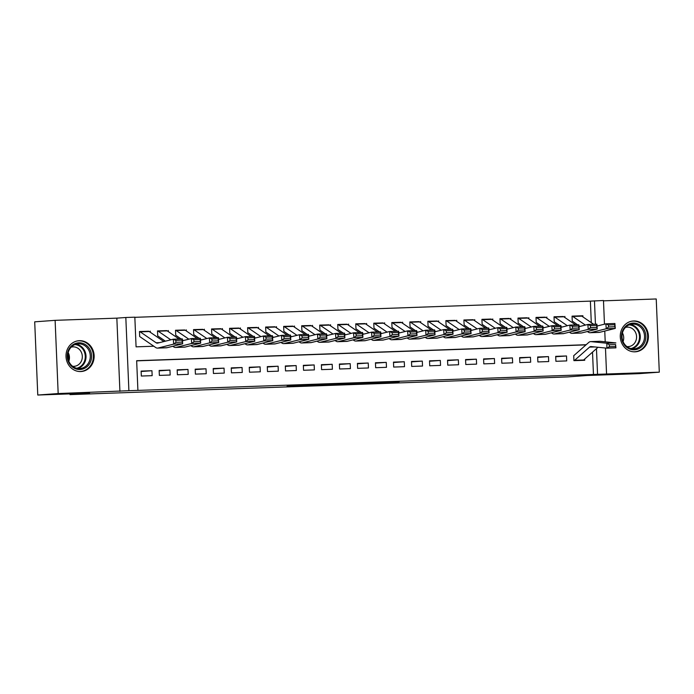 <?xml version="1.0" encoding="UTF-8"?>
<svg xmlns="http://www.w3.org/2000/svg" width="694" height="694" viewBox="0 0 694 694"><rect width="100%" height="100%" fill="white"/><g stroke="black" fill="none" stroke-linecap="round" stroke-linejoin="round"><path stroke-width="1.04" d="M362.572 383.652L399.215 381.795L362.572 383.652M80.721 371.55A15.45 14.062 85.8 0 0 81.198 371.524A15.45 14.062 85.8 0 0 94.124 355.354A15.45 14.062 85.8 0 0 79.428 340.685A15.45 14.062 85.8 0 0 78.951 340.711A15.45 14.062 85.8 0 0 66.025 356.872A15.45 14.062 85.8 0 0 80.721 371.55M634.984 351.832A15.45 14.062 85.8 0 0 635.452 351.806A15.45 14.062 85.8 0 0 648.378 335.636A15.45 14.062 85.8 0 0 633.683 320.966A15.45 14.062 85.8 0 0 633.214 320.992A15.45 14.062 85.8 0 0 620.289 337.163A15.45 14.062 85.8 0 0 634.984 351.832M287.116 386.15L319.509 384.623L287.116 386.15M37.771 395.033L34.7 321.834L55.112 320.342L58.175 393.55L37.771 395.033L89.587 393.194L69.999 394.617L567.475 376.92L587.072 375.497L638.888 373.658L659.3 372.166L128.893 390.705L125.822 317.496L134.836 317.175L136.076 346.853L153.799 346.219M58.175 393.55L128.893 390.705M335.523 384.606L374.534 382.672L335.523 384.606M329.858 384.84L307.841 385.604L325.009 384.415L347.208 383.635L329.85 384.771M659.3 372.166L656.229 298.967L603.494 300.84M139.676 336.477L139.468 331.532L148.603 331.264M179.069 339.002L167.237 330.882A6.931 2.863 88 0 0 166.387 330.613A6.931 2.863 88 0 0 166.343 330.613L157.495 330.925L166.629 330.622M175.721 335.193L175.513 330.249L184.647 329.98M193.747 334.551L193.539 329.607L202.674 329.346M211.774 333.909L211.566 328.965L220.701 328.704M229.801 333.267L229.593 328.323L238.727 328.062M247.819 332.626L247.611 327.681L256.745 327.421M265.845 331.984L265.637 327.039L274.772 326.779M283.872 331.342L283.664 326.397L292.799 326.137M301.899 330.708L301.69 325.755L310.825 325.495M319.917 330.066L319.717 325.113L328.843 324.853M337.943 329.424L337.735 324.48L346.87 324.211M355.97 328.783L355.762 323.838L364.897 323.569M373.997 328.141L373.788 323.196L382.923 322.927M392.023 327.499L391.815 322.554L400.95 322.294M431.416 330.023L419.575 321.903A6.931 2.863 88 0 0 418.734 321.634A6.931 2.863 88 0 0 418.69 321.634L409.842 321.947L418.968 321.652M428.068 326.215L427.86 321.27L436.994 321.01M446.095 325.573L445.886 320.628L455.021 320.368M464.121 324.931L463.913 319.986L473.048 319.726M482.139 324.289L481.931 319.344L491.066 319.084M500.166 323.656L499.958 318.702L509.092 318.442M518.192 323.014L517.984 318.06L527.119 317.8M536.219 322.372L536.011 317.427L545.146 317.158M554.237 321.73L554.038 316.785L563.164 316.516M573.721 355.71L573.921 360.654L584.738 360.273L584.686 359.058M555.903 361.296L566.712 360.915L566.504 355.97L555.694 356.352L555.903 361.296M537.876 361.938L548.694 361.557L548.486 356.612L537.668 356.994L537.876 361.938M519.849 362.58L530.667 362.199L530.459 357.254L519.641 357.636L519.849 362.58M501.823 363.222L512.64 362.841L512.432 357.896L501.615 358.278L501.823 363.222M483.805 363.864L494.614 363.483L494.406 358.529L483.597 358.919L483.805 363.864M465.778 364.506L476.587 364.116L476.388 359.171L465.57 359.561L465.778 364.506M447.751 365.148L458.569 364.758L458.361 359.813L447.543 360.203L447.751 365.148M429.725 365.79L440.543 365.4L440.334 360.455L429.517 360.837L429.725 365.79M411.698 366.432L422.516 366.042L422.308 361.097L411.499 361.479L411.698 366.432M393.68 367.065L404.489 366.684L404.281 361.739L393.472 362.121L393.68 367.065M375.654 367.707L386.471 367.326L386.263 362.381L375.445 362.762L375.654 367.707M357.627 368.349L368.445 367.967L368.236 363.023L357.419 363.404L357.627 368.349M339.6 368.991L350.418 368.609L350.21 363.665L339.392 364.046L339.6 368.991M321.582 369.633L332.391 369.251L332.183 364.307L321.374 364.688L321.582 369.633M303.556 370.275L314.373 369.893L314.165 364.94L303.347 365.33L303.556 370.275M285.529 370.917L296.347 370.535L296.138 365.582L285.321 365.972L285.529 370.917M267.502 371.559L278.32 371.169L278.112 366.224L267.294 366.614L267.502 371.559M249.484 372.201L260.293 371.811L260.085 366.866L249.276 367.256L249.484 372.201M231.458 372.843L242.267 372.452L242.067 367.508L231.249 367.889L231.458 372.843M213.431 373.485L224.249 373.094L224.041 368.15L213.223 368.531L213.431 373.485M195.404 374.118L206.222 373.736L206.014 368.792L195.196 369.173L195.404 374.118M177.378 374.76L188.195 374.378L187.987 369.434L177.178 369.815L177.378 374.76M159.36 375.402L170.169 375.02L169.961 370.076L159.152 370.457L159.36 375.402M593.448 374.326L592.52 352.144M586.005 344.875L136.666 360.854M151.943 370.717L141.125 371.099L141.333 376.044L152.151 375.662L151.943 370.717L141.142 371.498M591.288 322.641L590.386 301.127L134.844 317.323M582.925 316.906L582.873 315.753L572.056 316.143L572.264 321.088M564.847 316.395L564.899 317.548M546.82 317.037L546.872 318.19M528.802 317.678L528.845 318.824M510.775 318.32L510.819 319.466M492.749 318.962L492.801 320.108M474.722 319.604L474.774 320.749M456.704 320.246L456.747 321.391M438.677 320.888L438.721 322.033M420.651 321.53L420.703 322.675M418.734 321.634L409.842 321.947L410.041 326.857M402.624 322.163L402.676 323.317M384.606 322.805L384.649 323.959M366.579 323.447L366.623 324.601M348.553 324.089L348.605 325.243M330.526 324.731L330.578 325.876M312.5 325.373L312.552 326.518M294.482 326.015L294.525 327.16M276.455 326.657L276.498 327.802M258.428 327.299L258.48 328.444M240.402 327.941L240.454 329.086M222.384 328.583L222.427 329.728M204.357 329.216L204.4 330.37M186.33 329.858L186.382 331.012M168.304 330.5L168.356 331.654M166.387 330.613L157.495 330.925L157.694 335.835M150.277 331.142L150.329 332.287M68.238 352.734L68.576 360.715M69.964 393.888L69.999 394.617M119.915 391.355L116.844 318.147L55.112 320.342M116.844 318.147L125.822 317.496M590.386 301.127L603.476 300.502L604.465 324.176M586.178 344.71L136.657 360.707L137.906 390.384M597.534 374.031L596.467 348.657M604.76 331.047L605.211 341.83M605.472 348.032L606.547 373.71M595.443 324.193L594.463 300.823M582.873 315.753L581.19 315.883M566.504 355.97L555.712 356.751M548.486 356.612L537.685 357.393M530.459 357.254L519.659 358.035M512.432 357.896L501.632 358.677M494.406 358.529L483.614 359.319M476.388 359.171L465.587 359.96M458.361 359.813L447.561 360.602M440.334 360.455L429.534 361.244M422.308 361.097L411.516 361.886M404.281 361.739L393.489 362.528M386.263 362.381L375.463 363.162M368.236 363.023L357.436 363.803M350.21 363.665L339.409 364.445M332.183 364.307L321.391 365.087M314.165 364.94L303.365 365.729M296.138 365.582L285.338 366.371M278.112 366.224L267.311 367.013M260.085 366.866L249.293 367.655M242.067 367.508L231.267 368.297M224.041 368.15L213.24 368.939M206.014 368.792L195.214 369.572M187.987 369.434L177.187 370.214M169.961 370.076L159.169 370.856M356.543 383.851L371.125 382.828L356.543 383.851M322.988 384.962L335.974 384.363L322.988 384.962L322.97 384.502M580.956 315.865L580.913 315.865A6.931 2.863 88 0 1 580.956 315.865A6.931 2.863 88 0 1 581.798 316.134L593.639 324.254M614.849 326.735L614.711 324.766L608.404 324.983L608.543 326.952L614.849 326.735L615.257 328.427L606.244 328.748L605.888 323.82L614.901 323.499L615.257 328.427L599.651 332.322A14.852 6.133 88 0 1 599.113 332.4L590.1 332.721A14.852 6.133 88 0 1 588.286 332.14L587.393 331.524M579.976 326.432L578.926 325.712M577.634 324.827L572.359 321.209M608.543 326.952L606.244 328.748L590.637 332.643A14.852 6.133 88 0 1 590.1 332.721M597.014 326.041L605.888 323.82L608.404 324.983M572.064 316.186A6.931 2.863 88 0 1 572.793 316.455L585.372 325.087M614.711 324.766L614.901 323.499M574.025 360.654A6.931 2.863 -92 0 0 574.623 360.307L589.544 347.13A9.898 4.095 88 0 1 590.837 346.558A9.898 4.095 88 0 1 591.071 346.566L606.912 348.18L606.851 343.235L591.01 341.622A14.852 6.133 -92 0 0 590.663 341.613A14.852 6.133 -92 0 0 588.72 342.472L573.799 355.64M609.289 344.779L609.315 346.757L615.621 346.532L615.595 344.554L609.289 344.779L606.851 343.235L615.864 342.914L600.024 341.301A14.852 6.133 -92 0 0 599.677 341.292L590.663 341.613M615.595 344.554L615.925 347.859L606.912 348.18L609.315 346.757M583.038 360.333A6.931 2.863 -92 0 0 583.637 359.986L598.028 347.278M615.925 347.859L615.621 346.532M633.119 323.092A13.368 12.171 -94.2 0 1 645.845 336.017A13.368 12.171 -94.2 0 1 634.238 349.802A13.368 12.171 -94.2 0 1 621.512 336.876A13.368 12.171 -94.2 0 1 633.119 323.092M633.787 348.839A12.379 11.269 85.8 0 0 634.169 348.822A12.379 11.269 85.8 0 0 644.526 335.87A12.379 11.269 85.8 0 0 632.755 324.115A12.379 11.269 85.8 0 0 632.373 324.133A12.379 11.269 85.8 0 0 622.015 337.084A12.379 11.269 85.8 0 0 633.787 348.839M622.431 332.894A9.742 8.875 -94.2 0 1 623.065 341.587M625.485 327.421A9.742 8.875 -94.2 0 1 626.994 327.16A9.742 8.875 -94.2 0 1 627.289 327.143A9.742 8.875 -94.2 0 1 636.563 336.399A9.742 8.875 -94.2 0 1 628.408 346.601A9.742 8.875 -94.2 0 1 628.105 346.618A9.742 8.875 -94.2 0 1 626.873 346.566M633.188 351.771A15.346 13.975 85.8 0 0 634.325 351.78A15.346 13.975 85.8 0 0 634.793 351.754A15.346 13.975 85.8 0 0 647.641 335.688A15.346 13.975 85.8 0 0 633.041 321.114A15.346 13.975 85.8 0 0 632.564 321.14A15.346 13.975 85.8 0 0 630.976 321.357M89.682 349.108A13.368 12.171 -94.2 0 1 85.987 367.508A13.368 12.171 -94.2 0 1 69.166 363.214A13.368 12.171 -94.2 0 1 72.853 344.814A13.368 12.171 -94.2 0 1 89.682 349.108M69.513 362.719A12.379 11.269 85.8 0 0 79.914 368.54A12.379 11.269 85.8 0 0 88.511 349.663A12.379 11.269 85.8 0 0 78.118 343.842A12.379 11.269 85.8 0 0 69.513 362.719M68.177 352.613A9.742 8.875 -94.2 0 1 68.81 361.305M71.222 347.13A9.742 8.875 -94.2 0 1 72.731 346.879A9.742 8.875 -94.2 0 1 80.92 351.459A9.742 8.875 -94.2 0 1 74.145 366.319A9.742 8.875 -94.2 0 1 72.618 366.285M78.934 371.49A15.346 13.975 85.8 0 0 80.539 371.472A15.346 13.975 85.8 0 0 91.2 348.067A15.346 13.975 85.8 0 0 78.309 340.858A15.346 13.975 85.8 0 0 76.713 341.075M562.929 316.507L562.886 316.507A6.931 2.863 88 0 1 562.929 316.507A6.931 2.863 88 0 1 563.78 316.776L575.612 324.896M596.823 327.377L596.684 325.408L590.377 325.625L590.516 327.594L596.823 327.377L597.23 329.06L588.226 329.381L587.87 324.462L596.883 324.141L597.23 329.06L581.624 332.964A14.852 6.133 88 0 1 581.086 333.042L572.082 333.363A14.852 6.133 88 0 1 570.26 332.782L569.366 332.166M561.949 327.074L560.899 326.353M559.607 325.469L554.332 321.851M590.516 327.594L588.226 329.381L572.611 333.285A14.852 6.133 88 0 1 572.082 333.363M578.996 326.683L587.87 324.462L590.377 325.625M554.038 316.828A6.931 2.863 88 0 1 554.766 317.097L567.345 325.729M596.684 325.408L596.883 324.141M544.903 317.149L544.859 317.149A6.931 2.863 88 0 1 544.903 317.149A6.931 2.863 88 0 1 545.753 317.418L557.586 325.538M578.805 328.01L578.657 326.041L572.35 326.267L572.489 328.236L578.805 328.01L579.212 329.702L570.199 330.023L569.843 325.104L578.857 324.783L579.212 329.702L563.597 333.606A14.852 6.133 88 0 1 563.068 333.684L554.055 334.005A14.852 6.133 88 0 1 552.242 333.415L551.348 332.808M543.923 327.715L542.873 326.995M541.58 326.111L536.315 322.493M572.489 328.236L570.199 330.023L554.584 333.927A14.852 6.133 88 0 1 554.055 334.005M560.969 327.325L569.843 325.104L572.35 326.267M536.011 317.47A6.931 2.863 88 0 1 536.74 317.739L549.318 326.371M578.657 326.041L578.857 324.783M526.885 317.783L517.984 318.104L526.833 317.791A6.931 2.863 88 0 1 526.885 317.783A6.931 2.863 88 0 1 527.726 318.06L539.568 326.18M560.778 328.652L560.639 326.683L554.324 326.909L554.471 328.878L560.778 328.652L561.186 330.344L552.172 330.665L551.817 325.746L560.83 325.425L561.186 330.344L545.571 334.248A14.852 6.133 88 0 1 545.042 334.326L536.028 334.647A14.852 6.133 88 0 1 534.215 334.057L533.322 333.45M525.905 328.357L524.846 327.637M523.554 326.753L518.288 323.135M554.471 328.878L552.172 330.665L536.566 334.569A14.852 6.133 88 0 1 536.028 334.647M542.942 327.958L551.817 325.746L554.324 326.909M517.984 318.112A6.931 2.863 88 0 1 518.713 318.381L531.292 327.013M560.639 326.683L560.83 325.425M508.858 318.425L499.958 318.746L508.815 318.433A6.931 2.863 88 0 1 508.858 318.425A6.931 2.863 88 0 1 509.7 318.702L521.541 326.822M542.751 329.294L542.613 327.325L536.306 327.551L536.445 329.52L542.751 329.294L543.159 330.986L534.146 331.307L533.79 326.388L542.803 326.067L543.159 330.986L527.553 334.89A14.852 6.133 88 0 1 527.015 334.968L518.002 335.289A14.852 6.133 88 0 1 516.189 334.699L515.295 334.092M507.878 328.999L506.82 328.279M505.536 327.394L500.261 323.777M536.445 329.52L534.146 331.307L518.539 335.211A14.852 6.133 88 0 1 518.002 335.289M524.916 328.6L533.79 326.388L536.306 327.551M499.958 318.754A6.931 2.863 88 0 1 500.686 319.023L513.274 327.655M542.613 327.325L542.803 326.067M490.832 319.067L481.94 319.387L490.788 319.075A6.931 2.863 88 0 1 490.832 319.067A6.931 2.863 88 0 1 491.682 319.344L503.514 327.464M524.725 329.936L524.586 327.967L518.279 328.193L518.418 330.162L524.725 329.936L525.132 331.628L516.119 331.949L515.772 327.03L524.785 326.709L525.132 331.628L509.526 335.532A14.852 6.133 88 0 1 508.988 335.61L499.975 335.922A14.852 6.133 88 0 1 498.162 335.341L497.268 334.725M489.851 329.641L488.802 328.913M487.509 328.028L482.235 324.419M518.418 330.162L516.119 331.949L500.513 335.853A14.852 6.133 88 0 1 499.975 335.922M506.889 329.242L515.772 327.03L518.279 328.193M481.94 319.387A6.931 2.863 88 0 1 482.668 319.665L495.247 328.288M524.586 327.967L524.785 326.709M472.805 319.708L472.761 319.708A6.931 2.863 88 0 1 472.805 319.708A6.931 2.863 88 0 1 473.655 319.986L485.488 328.106M506.707 330.578L506.559 328.609L500.253 328.835L500.391 330.804L506.707 330.578L507.114 332.27L498.101 332.591L497.745 327.663L506.759 327.351L507.114 332.27L491.499 336.174A14.852 6.133 88 0 1 490.97 336.243L481.957 336.564A14.852 6.133 88 0 1 480.144 335.983L479.25 335.367M471.825 330.283L470.775 329.555M469.482 328.67L464.208 325.052M500.391 330.804L498.101 332.591L482.486 336.495A14.852 6.133 88 0 1 481.957 336.564M488.871 329.884L497.745 327.663L500.253 328.835M463.913 320.029A6.931 2.863 88 0 1 464.642 320.307L477.22 328.93M506.559 328.609L506.759 327.351M454.778 320.35L454.735 320.35A6.931 2.863 88 0 1 454.778 320.35A6.931 2.863 88 0 1 455.628 320.628L467.47 328.748M488.68 331.22L488.533 329.251L482.226 329.477L482.373 331.446L488.68 331.22L489.088 332.912L480.075 333.233L479.719 328.305L488.732 327.984L489.088 332.912L473.473 336.816A14.852 6.133 88 0 1 472.944 336.885L463.93 337.206A14.852 6.133 88 0 1 462.117 336.625L461.224 336.009M453.807 330.925L452.748 330.197M451.456 329.312L446.19 325.694M482.373 331.446L480.075 333.233L464.468 337.137A14.852 6.133 88 0 1 463.93 337.206M470.844 330.526L479.719 328.305L482.226 329.477M445.886 320.671A6.931 2.863 88 0 1 446.615 320.94L459.194 329.572M488.533 329.251L488.732 327.984M436.76 320.992L436.717 320.992A6.931 2.863 88 0 1 436.76 320.992A6.931 2.863 88 0 1 437.602 321.261L449.443 329.39M470.653 331.862L470.515 329.893L464.208 330.118L464.347 332.088L470.653 331.862L471.061 333.554L462.048 333.875L461.692 328.947L470.706 328.626L471.061 333.554L455.455 337.458A14.852 6.133 88 0 1 454.917 337.527L445.904 337.848A14.852 6.133 88 0 1 444.091 337.267L443.197 336.651M435.78 331.567L434.722 330.838M433.438 329.954L428.163 326.336M464.347 332.088L462.048 333.875L446.442 337.77A14.852 6.133 88 0 1 445.904 337.848M452.818 331.168L461.692 328.947L464.208 330.118M427.86 321.313A6.931 2.863 88 0 1 428.588 321.582L441.176 330.214M470.515 329.893L470.706 328.626M452.627 332.504L452.488 330.535L446.181 330.76L446.32 332.73L452.627 332.504L453.035 334.196L444.021 334.517L443.674 329.589L452.679 329.268L453.035 334.196L437.428 338.091A14.852 6.133 88 0 1 436.89 338.169L427.877 338.49A14.852 6.133 88 0 1 426.064 337.909L425.17 337.293M417.753 332.2L416.704 331.48M415.411 330.596L410.137 326.978M446.32 332.73L444.021 334.517L428.415 338.412A14.852 6.133 88 0 1 427.877 338.49M434.791 331.81L443.674 329.589L446.181 330.76M409.842 321.955A6.931 2.863 88 0 1 410.57 322.224L423.149 330.856M452.488 330.535L452.679 329.268M400.707 322.276L400.664 322.276A6.931 2.863 88 0 1 400.707 322.276A6.931 2.863 88 0 1 401.557 322.545L413.39 330.665M434.609 333.146L434.461 331.177L428.155 331.402L428.293 333.372L434.609 333.146L435.008 334.838L426.003 335.159L425.648 330.231L434.661 329.91L435.008 334.838L419.402 338.733A14.852 6.133 88 0 1 418.872 338.811L409.859 339.132A14.852 6.133 88 0 1 408.037 338.551L407.144 337.935M399.727 332.842L398.677 332.122M397.384 331.238L392.11 327.62M428.293 333.372L426.003 335.159L410.388 339.054A14.852 6.133 88 0 1 409.859 339.132M416.773 332.452L425.648 330.231L428.155 331.402M391.815 322.597A6.931 2.863 88 0 1 392.544 322.866L405.123 331.498M434.461 331.177L434.661 329.91M382.68 322.918L382.637 322.918A6.931 2.863 88 0 1 382.68 322.918A6.931 2.863 88 0 1 383.53 323.187L395.372 331.307M416.582 333.788L416.435 331.819L410.128 332.036L410.275 334.005L416.582 333.788L416.99 335.48L407.977 335.792L407.621 330.873L416.634 330.552L416.99 335.48L401.375 339.375A14.852 6.133 88 0 1 400.846 339.453L391.832 339.774A14.852 6.133 88 0 1 390.019 339.192L389.126 338.577M381.709 333.484L380.65 332.764M379.358 331.879L374.092 328.262M410.275 334.005L407.977 335.792L392.362 339.696A14.852 6.133 88 0 1 391.832 339.774M398.746 333.094L407.621 330.873L410.128 332.036M373.788 323.239A6.931 2.863 88 0 1 374.517 323.508L387.096 332.14M416.435 331.819L416.634 330.552M364.662 323.56L364.619 323.56A6.931 2.863 88 0 1 364.662 323.56A6.931 2.863 88 0 1 365.504 323.829L377.345 331.949M398.556 334.421L398.417 332.452L392.101 332.678L392.249 334.647L398.556 334.421L398.963 336.113L389.95 336.434L389.594 331.515L398.608 331.194L398.963 336.113L383.357 340.017A14.852 6.133 88 0 1 382.819 340.095L373.806 340.416A14.852 6.133 88 0 1 371.993 339.826L371.099 339.219M363.682 334.126L362.624 333.406M361.34 332.521L356.065 328.904M392.249 334.647L389.95 336.434L374.344 340.338A14.852 6.133 88 0 1 373.806 340.416M380.72 333.736L389.594 331.515L392.101 332.678M355.762 323.881A6.931 2.863 88 0 1 356.49 324.15L369.069 332.782M398.417 332.452L398.608 331.194M346.636 324.202L346.592 324.202A6.931 2.863 88 0 1 346.636 324.202A6.931 2.863 88 0 1 347.477 324.471L359.319 332.591M380.529 335.063L380.39 333.094L374.083 333.32L374.222 335.289L380.529 335.063L380.937 336.755L371.923 337.076L371.568 332.157L380.581 331.836L380.937 336.755L365.33 340.659A14.852 6.133 88 0 1 364.792 340.737L355.779 341.058A14.852 6.133 88 0 1 353.966 340.468L353.073 339.86M345.655 334.768L344.597 334.048M343.313 333.163L338.039 329.546M374.222 335.289L371.923 337.076L356.317 340.98A14.852 6.133 88 0 1 355.779 341.058M362.693 334.378L371.568 332.157L374.083 333.32M337.744 324.523A6.931 2.863 88 0 1 338.472 324.792L351.051 333.424M380.39 333.094L380.581 331.836M328.609 324.835L319.717 325.156L328.566 324.844A6.931 2.863 88 0 1 328.609 324.835A6.931 2.863 88 0 1 329.459 325.113L341.292 333.233M362.502 335.705L362.363 333.736L356.057 333.961L356.196 335.931L362.502 335.705L362.91 337.397L353.897 337.718L353.55 332.799L362.563 332.478L362.91 337.397L347.304 341.301A14.852 6.133 88 0 1 346.766 341.379L337.761 341.7A14.852 6.133 88 0 1 335.939 341.11L335.046 340.502M327.629 335.41L326.579 334.69M325.286 333.805L320.012 330.188M356.196 335.931L353.897 337.718L338.29 341.622A14.852 6.133 88 0 1 337.761 341.7M344.675 335.011L353.55 332.799L356.057 333.961M319.717 325.165A6.931 2.863 88 0 1 320.446 325.434L333.025 334.066M362.363 333.736L362.563 332.478M310.582 325.477L301.69 325.798L310.539 325.486A6.931 2.863 88 0 1 310.582 325.477A6.931 2.863 88 0 1 311.433 325.755L323.265 333.875M344.484 336.347L344.337 334.378L338.03 334.603L338.169 336.573L344.484 336.347L344.892 338.039L335.879 338.36L335.523 333.441L344.536 333.12L344.892 338.039L329.277 341.942A14.852 6.133 88 0 1 328.748 342.021L319.734 342.342A14.852 6.133 88 0 1 317.921 341.752L317.028 341.144M309.602 336.052L308.552 335.332M307.26 334.447L301.994 330.83M338.169 336.573L335.879 338.36L320.264 342.263A14.852 6.133 88 0 1 319.734 342.342M326.648 335.653L335.523 333.441L338.03 334.603M301.69 325.798A6.931 2.863 88 0 1 302.419 326.076L314.998 334.708M344.337 334.378L344.536 333.12M292.556 326.119L283.664 326.44L292.512 326.128A6.931 2.863 88 0 1 292.556 326.119A6.931 2.863 88 0 1 293.406 326.397L305.247 334.517M326.458 336.989L326.319 335.02L320.003 335.245L320.151 337.215L326.458 336.989L326.865 338.681L317.852 339.002L317.496 334.083L326.51 333.762L326.865 338.681L311.25 342.584A14.852 6.133 88 0 1 310.721 342.654L301.708 342.975A14.852 6.133 88 0 1 299.895 342.394L299.001 341.778M291.584 336.694L290.526 335.965M289.233 335.081L283.967 331.472M320.151 337.215L317.852 339.002L302.246 342.905A14.852 6.133 88 0 1 301.708 342.975M308.622 336.295L317.496 334.083L320.003 335.245M283.664 326.44A6.931 2.863 88 0 1 284.393 326.718L296.971 335.341M326.319 335.02L326.51 333.762M274.538 326.761L274.494 326.761A6.931 2.863 88 0 1 274.538 326.761A6.931 2.863 88 0 1 275.379 327.039L287.221 335.159M308.431 337.631L308.292 335.662L301.985 335.887L302.124 337.857L308.431 337.631L308.839 339.323L299.825 339.644L299.47 334.716L308.483 334.404L308.839 339.323L293.232 343.226A14.852 6.133 88 0 1 292.695 343.296L283.681 343.617A14.852 6.133 88 0 1 281.868 343.036L280.975 342.42M273.557 337.336L272.499 336.607M271.215 335.723L265.941 332.105M302.124 337.857L299.825 339.644L284.219 343.547A14.852 6.133 88 0 1 283.681 343.617M290.595 336.937L299.47 334.716L301.985 335.887M265.637 327.082A6.931 2.863 88 0 1 266.366 327.36L278.953 335.983M308.292 335.662L308.483 334.404M256.511 327.403L256.468 327.403A6.931 2.863 88 0 1 256.511 327.403A6.931 2.863 88 0 1 257.361 327.672L269.194 335.801M290.404 338.273L290.266 336.304L283.959 336.529L284.098 338.499L290.404 338.273L290.812 339.965L281.799 340.286L281.452 335.358L290.456 335.037L290.812 339.965L275.206 343.868A14.852 6.133 88 0 1 274.668 343.938L265.655 344.259A14.852 6.133 88 0 1 263.841 343.677L262.948 343.062M255.531 337.978L254.481 337.249M253.189 336.364L247.914 332.747M284.098 338.499L281.799 340.286L266.192 344.189A14.852 6.133 88 0 1 265.655 344.259M272.569 337.579L281.452 335.358L283.959 336.529M247.619 327.724A6.931 2.863 88 0 1 248.348 327.993L260.927 336.625M290.266 336.304L290.456 335.037M238.484 328.045L238.441 328.045A6.931 2.863 88 0 1 238.484 328.045A6.931 2.863 88 0 1 239.335 328.314L251.167 336.443M272.386 338.915L272.239 336.946L265.932 337.171L266.071 339.14L272.386 338.915L272.794 340.607L263.781 340.928L263.425 336L272.438 335.679L272.794 340.607L257.179 344.502A14.852 6.133 88 0 1 256.65 344.58L247.637 344.901A14.852 6.133 88 0 1 245.823 344.319L244.921 343.704M237.504 338.62L236.454 337.891M235.162 337.006L229.888 333.389M266.071 339.14L263.781 340.928L248.166 344.823A14.852 6.133 88 0 1 247.637 344.901M254.551 338.221L263.425 336L265.932 337.171M229.593 328.366A6.931 2.863 88 0 1 230.321 328.635L242.9 337.267M272.239 336.946L272.438 335.679M220.458 328.687L220.414 328.687A6.931 2.863 88 0 1 220.458 328.687A6.931 2.863 88 0 1 221.308 328.956L233.149 337.076M254.36 339.557L254.212 337.588L247.905 337.813L248.053 339.782L254.36 339.557L254.767 341.248L245.754 341.569L245.398 336.642L254.412 336.321L254.767 341.248L239.152 345.144A14.852 6.133 88 0 1 238.623 345.222L229.61 345.543A14.852 6.133 88 0 1 227.797 344.961L226.903 344.345M219.486 339.253L218.428 338.533M217.135 337.648L211.87 334.031M248.053 339.782L245.754 341.569L230.139 345.465A14.852 6.133 88 0 1 229.61 345.543M236.524 338.863L245.398 336.642L247.905 337.813M211.566 329.008A6.931 2.863 88 0 1 212.295 329.277L224.873 337.909M254.212 337.588L254.412 336.321M202.44 329.329L202.396 329.329A6.931 2.863 88 0 1 202.44 329.329A6.931 2.863 88 0 1 203.281 329.598L215.123 337.718M236.333 340.199L236.194 338.23L229.879 338.446L230.026 340.416L236.333 340.199L236.741 341.89L227.727 342.211L227.372 337.284L236.385 336.963L236.741 341.89L221.134 345.786A14.852 6.133 88 0 1 220.597 345.864L211.583 346.185A14.852 6.133 88 0 1 209.77 345.603L208.877 344.987M201.46 339.895L200.401 339.175M199.117 338.29L193.843 334.673M230.026 340.416L227.727 342.211L212.121 346.106A14.852 6.133 88 0 1 211.583 346.185M218.497 339.505L227.372 337.284L229.879 338.446M193.539 329.65A6.931 2.863 88 0 1 194.268 329.919L206.847 338.551M236.194 338.23L236.385 336.963M184.413 329.971L184.37 329.971A6.931 2.863 88 0 1 184.413 329.971A6.931 2.863 88 0 1 185.255 330.24L197.096 338.36M218.306 340.841L218.168 338.872L211.861 339.088L212 341.058L218.306 340.841L218.714 342.524L209.701 342.845L209.354 337.926L218.358 337.605L218.714 342.524L203.108 346.427A14.852 6.133 88 0 1 202.57 346.506L193.557 346.827A14.852 6.133 88 0 1 191.744 346.245L190.85 345.629M183.433 340.537L182.383 339.817M181.091 338.932L175.816 335.315M212 341.058L209.701 342.845L194.094 346.748A14.852 6.133 88 0 1 193.557 346.827M200.471 340.147L209.354 337.926L211.861 339.088M175.521 330.292A6.931 2.863 88 0 1 176.25 330.561L188.829 339.192M218.168 338.872L218.358 337.605M200.28 341.474L200.141 339.505L193.834 339.73L193.973 341.7L200.28 341.474L200.687 343.166L191.683 343.487L191.327 338.568L200.34 338.247L200.687 343.166L185.081 347.069A14.852 6.133 88 0 1 184.543 347.147L175.539 347.468A14.852 6.133 88 0 1 173.717 346.879L172.823 346.271M165.406 341.179L157.79 335.957M193.973 341.7L191.683 343.487L176.068 347.39A14.852 6.133 88 0 1 175.539 347.468M182.453 340.789L191.327 338.568L193.834 339.73M157.495 330.934A6.931 2.863 88 0 1 158.223 331.203L170.802 339.834M200.141 339.505L200.34 338.247M148.36 331.246L139.468 331.567L148.316 331.255A6.931 2.863 88 0 1 148.36 331.246A6.931 2.863 88 0 1 149.21 331.524L163.853 341.569M182.262 342.116L182.114 340.147L175.808 340.372L175.946 342.342L182.262 342.116L182.669 343.808L173.656 344.129L173.3 339.21L182.314 338.889L182.669 343.808L167.054 347.711A14.852 6.133 88 0 1 166.525 347.789L157.512 348.11A14.852 6.133 88 0 1 155.699 347.521L139.772 336.599M175.946 342.342L173.656 344.129L158.041 348.032A14.852 6.133 88 0 1 157.512 348.11M139.468 331.576A6.931 2.863 88 0 1 140.197 331.845L156.124 342.767A9.898 4.095 -92 0 0 157.338 343.157A9.898 4.095 -92 0 0 157.694 343.105L173.3 339.21L175.808 340.372M182.114 340.147L182.314 338.889M384.597 382.299L384.623 382.862M350.86 383.504L350.878 383.956M599.651 332.322L590.637 332.643M581.798 316.134L572.793 316.455M589.544 347.13L594.784 346.948M591.01 341.622L600.024 341.301M574.623 360.307L583.637 359.986M630.265 324.506A12.379 11.269 -94.2 0 1 640.258 335.965A12.379 11.269 -94.2 0 1 632.026 348.752M630.933 348.544A11.972 10.904 85.8 0 0 639.486 336.026A11.972 10.904 85.8 0 0 629.206 324.879M76.002 344.224A12.379 11.269 -94.2 0 1 84.26 349.976A12.379 11.269 -94.2 0 1 77.771 368.471M76.67 368.262A11.972 10.904 85.8 0 0 83.54 350.218A11.972 10.904 85.8 0 0 74.952 344.588M581.624 332.964L572.611 333.285M563.78 316.776L554.766 317.097M563.597 333.606L554.584 333.927M545.753 317.418L536.74 317.739M545.571 334.248L536.566 334.569M527.726 318.06L518.713 318.381M527.553 334.89L518.539 335.211M509.7 318.702L500.686 319.023M509.526 335.532L500.513 335.853M491.682 319.344L482.668 319.665M491.499 336.174L482.486 336.495M473.655 319.986L464.642 320.307M473.473 336.816L464.468 337.137M455.628 320.628L446.615 320.94M455.455 337.458L446.442 337.77M437.602 321.261L428.588 321.582M437.428 338.091L428.415 338.412M419.575 321.903L410.57 322.224M419.402 338.733L410.388 339.054M401.557 322.545L392.544 322.866M401.375 339.375L392.362 339.696M383.53 323.187L374.517 323.508M383.357 340.017L374.344 340.338M365.504 323.829L356.49 324.15M365.33 340.659L356.317 340.98M347.477 324.471L338.472 324.792M347.304 341.301L338.29 341.622M329.459 325.113L320.446 325.434M329.277 341.942L320.264 342.263M311.433 325.755L302.419 326.076M311.25 342.584L302.246 342.905M293.406 326.397L284.393 326.718M293.232 343.226L284.219 343.547M275.379 327.039L266.366 327.36M275.206 343.868L266.192 344.189M257.361 327.672L248.348 327.993M257.179 344.502L248.166 344.823M239.335 328.314L230.321 328.635M239.152 345.144L230.139 345.465M221.308 328.956L212.295 329.277M221.134 345.786L212.121 346.106M203.281 329.598L194.268 329.919M203.108 346.427L194.094 346.748M185.255 330.24L176.25 330.561M185.081 347.069L176.068 347.39M167.237 330.882L158.223 331.203M159.533 342.645L156.124 342.767M167.054 347.711L158.041 348.032M149.21 331.524L140.197 331.845M350.305 383.539L350.331 384.016M322.502 384.528L322.528 385.005M632.564 321.14L631.635 321.209M634.793 351.754L633.865 351.823M78.309 340.858L77.372 340.919M80.539 371.472L79.602 371.542"/></g></svg>
